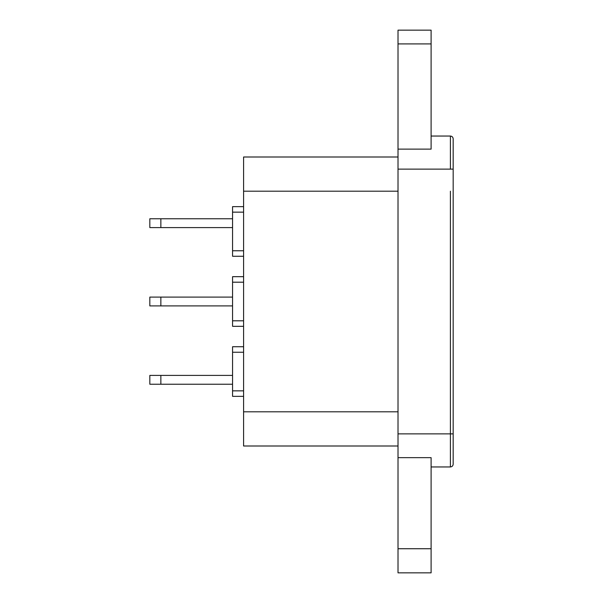 <?xml version="1.0" encoding="UTF-8"?>
<svg xmlns="http://www.w3.org/2000/svg" width="603" height="603" viewBox="0 0 603 603"><rect width="100%" height="100%" fill="white"/><g stroke="black" fill="none" stroke-linecap="round" stroke-linejoin="round"><path stroke-width="0.9" d="M453.17 433.866L450.411 433.866L450.411 466.956C452.077 466.782 452.996 465.863 453.17 464.197L453.17 138.803C452.996 137.137 452.077 136.218 450.411 136.044L431.107 136.044M450.411 466.956L431.107 466.956M431.107 548.738L398.018 548.738L398.018 572.85L431.107 572.85L431.107 457.654L398.018 457.654L398.018 30.15L431.107 30.15L431.107 43.913L398.018 43.913M243.589 256.275L232.562 256.275L232.562 206.641L243.589 206.641M243.589 276.679L232.562 276.679L232.562 326.321L243.589 326.321M243.589 396.359L232.562 396.359L232.562 346.725L243.589 346.725M398.018 156.999L243.589 156.999L243.589 446.001L398.018 446.001M398.018 149.129L431.107 149.129L431.107 43.913M398.018 548.738L398.018 457.654M160.858 297.091L149.83 297.091L149.83 305.909L160.858 305.909L160.858 297.091L232.562 297.091M160.858 305.909L232.562 305.909M160.858 218.768L149.83 218.768L149.83 227.595L160.858 227.595L160.858 218.768L232.562 218.768M160.858 227.595L232.562 227.595M160.858 375.405L149.83 375.405L149.83 384.232L160.858 384.232L160.858 375.405L232.562 375.405M160.858 384.232L232.562 384.232M450.411 136.044L450.411 169.134L453.17 169.134M450.411 191.196L450.411 433.866L398.018 433.866M243.589 250.758L232.562 250.758M243.589 212.15L232.562 212.15M243.589 282.196L232.562 282.196M243.589 320.804L232.562 320.804M243.589 390.85L232.562 390.85M243.589 352.242L232.562 352.242M398.018 191.196L243.589 191.196M398.018 411.804L243.589 411.804M450.411 169.134L398.018 169.134"/></g></svg>
